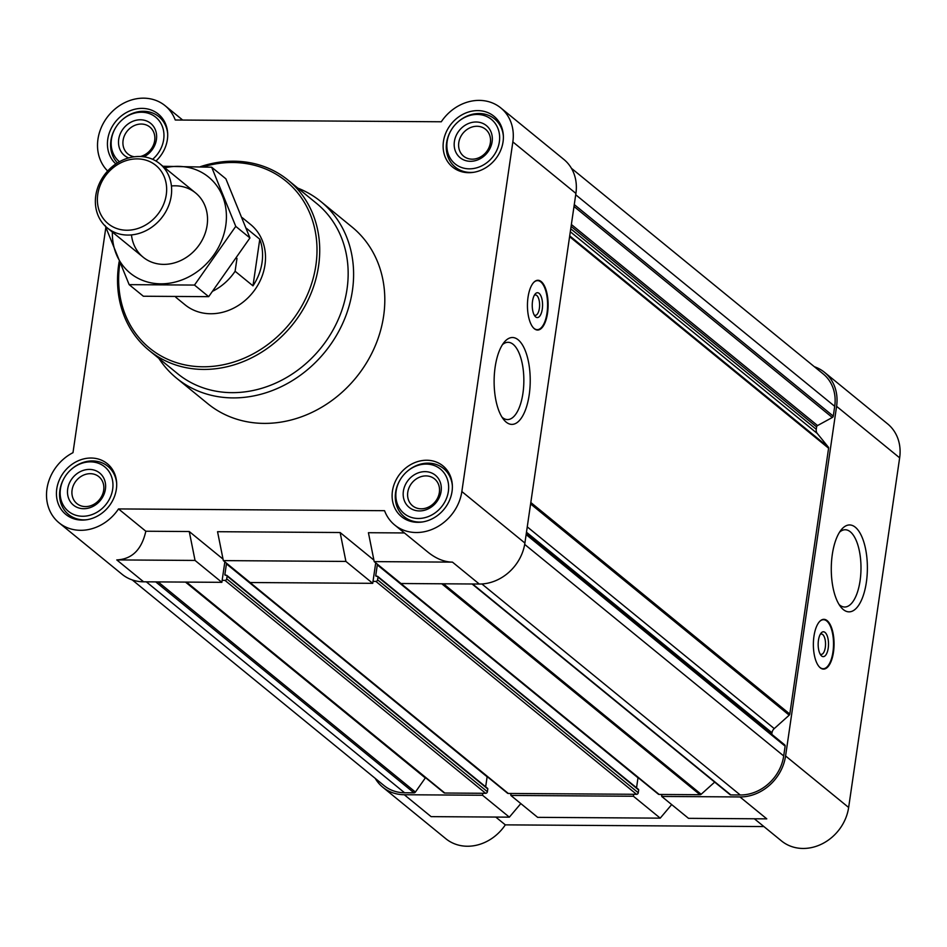 <?xml version="1.0" encoding="UTF-8"?>
<svg xmlns="http://www.w3.org/2000/svg" width="947" height="947" viewBox="0 0 947 947"><rect width="100%" height="100%" fill="white"/><g stroke="black" fill="none" stroke-linecap="round" stroke-linejoin="round"><path stroke-width="1.42" d="M175.811 297.263L185.032 304.792A51.836 44.71 -50.8 0 0 233.317 308.308A51.836 44.71 -50.8 0 0 264.971 264.959A51.836 44.71 -50.8 0 0 250.612 224.498L242.325 217.727M771.758 734.304L771.983 732.765A6.215 5.362 -50.8 0 1 774.244 728.598L789.206 715.163A1.657 1.432 -50.8 0 0 789.81 714.05L828.589 448.215A1.657 1.432 -50.8 0 0 828.317 447.102L817.297 433.489A6.215 5.362 -50.8 0 1 816.255 429.311L816.598 426.919A1.657 1.432 -50.8 0 1 817.557 425.558L832.318 417.485A1.657 1.432 -50.8 0 0 833.277 416.124L834.709 406.322A41.467 35.761 -50.8 0 0 823.215 373.947L571.408 168.282M729.64 794.131A1.657 1.432 -50.8 0 0 730.835 794.924L740.246 794.995A41.467 35.761 -50.8 0 0 783.702 755.955L785.134 746.141A1.657 1.432 -50.8 0 0 784.578 744.78L526.26 533.788M754.368 818.776L781.5 840.936A43.538 37.56 -50.8 0 0 822.055 843.884A43.538 37.56 -50.8 0 0 848.642 807.471L785.584 755.966A43.538 37.56 -50.8 0 1 739.962 796.948L661.704 796.439L661.989 794.474L700.022 794.722A1.657 1.432 -50.8 0 0 701.159 794.273L714.677 782.115M785.584 755.966L836.592 406.334A43.538 37.56 -50.8 0 0 824.529 372.349A43.538 37.56 -50.8 0 0 814.349 366.702M633.697 794.284L633.413 796.249L510.835 795.433L511.12 793.468L636.526 794.308A1.657 1.432 -50.8 0 0 638.266 792.746L638.669 789.987A0.829 0.71 -50.8 0 0 638.029 789.206M443.977 792.746L186.062 582.097L443.8 792.568A1.657 1.432 -50.8 0 0 444.794 793.03L482.828 793.29L482.544 795.255L404.274 794.734L431.098 816.634L509.356 817.154L482.544 795.255M425.534 777.688A1.657 1.432 -50.8 0 0 425.31 777.961L185.494 582.085M132.249 579.919L384.068 785.596A41.467 35.761 -50.8 0 0 404.57 792.769L413.981 792.828A1.657 1.432 -50.8 0 0 415.402 792.059L425.31 777.961M375.201 778.351A43.538 37.56 -50.8 0 0 382.754 787.206A43.538 37.56 -50.8 0 0 404.274 794.734M739.962 796.948L766.786 818.859L688.516 818.338L661.704 796.439M671.683 804.595L660.225 818.149L537.647 817.344L510.835 795.433M660.225 818.149L633.413 796.249M848.642 807.471L899.65 457.839A43.538 37.56 -50.8 0 0 887.588 423.854L824.529 372.349M382.754 787.206L445.812 838.711A43.538 37.56 -50.8 0 0 505.319 824.861L495.766 817.06M505.319 824.861L763.921 826.565M661.87 795.302L660.828 794.462M511.001 794.308L509.96 793.468M224.853 561.855L221.858 582.334L143.601 581.813A43.538 37.56 -50.8 0 1 122.068 574.284L59.01 522.78A43.538 37.56 -50.8 0 0 118.517 508.93L384.553 510.693A43.538 37.56 -50.8 0 0 394.698 525.005A43.538 37.56 -50.8 0 0 435.253 527.952A43.538 37.56 -50.8 0 0 461.852 491.54L512.848 141.908A43.538 37.56 -50.8 0 0 500.797 107.922A43.538 37.56 -50.8 0 0 441.29 121.772L175.254 120.009A43.538 37.56 -50.8 0 0 165.109 105.697A43.538 37.56 -50.8 0 0 109.674 114.256A43.538 37.56 -50.8 0 0 107.662 171.016M375.722 562.849L372.727 583.328L250.15 582.523L223.338 560.612L345.915 561.429L340.127 532.522L217.55 531.705L223.338 560.612M404.428 532.948L368.419 532.711L374.207 561.618L452.465 562.127L479.289 584.039A43.538 37.56 -50.8 0 0 524.898 543.045L575.906 193.413A43.538 37.56 -50.8 0 0 563.856 159.427L500.797 107.922M479.289 584.039L401.019 583.518L374.207 561.618M452.465 562.127C444.19 561.985 435.999 558.647 427.89 552.113L394.698 525.005M372.727 583.328L345.915 561.429M223.03 559.109L189.258 531.527L145.826 531.231C141.683 549.651 132.012 559.215 116.777 559.914L143.601 581.813M145.826 531.231L118.517 508.93M105.839 227.54L72.99 452.666A43.538 37.56 -50.8 0 0 59.01 522.78M373.899 560.103L340.127 532.522M528.035 297.192A24.882 10.334 90.4 0 0 537.612 330.041A24.882 10.334 90.4 0 0 547.532 313.126A24.882 10.334 90.4 0 0 537.943 280.276A24.882 10.334 90.4 0 0 528.035 297.192M529.195 394.875A43.444 18.052 -89.6 0 1 503.674 419.557A43.444 18.052 -89.6 0 1 494.121 380.848A43.444 18.052 -89.6 0 1 504.183 342.258A43.444 18.052 -89.6 0 1 524.153 348.094A43.444 18.052 -89.6 0 1 529.195 394.875M297.855 188.133A114.031 98.358 129.2 0 1 320.844 201.545L352.047 227.031A114.031 98.358 129.2 0 1 356.084 377.569A114.031 98.358 129.2 0 1 207.772 403.671L176.568 378.184A114.031 98.358 129.2 0 1 158.836 358.345M477.773 110.61A32.754 28.256 129.2 0 1 493.967 116.268A32.754 28.256 129.2 0 1 495.139 159.522A32.754 28.256 129.2 0 1 452.524 167.015A32.754 28.256 129.2 0 1 446.167 132.178A32.754 28.256 129.2 0 1 477.773 110.61M115.842 163.938A32.754 28.256 129.2 0 1 110.799 129.266A32.754 28.256 129.2 0 1 142.097 108.384A32.754 28.256 129.2 0 1 158.291 114.054A32.754 28.256 129.2 0 1 155.959 161.026M91.09 458.028A32.754 28.256 129.2 0 1 107.283 463.687A32.754 28.256 129.2 0 1 108.443 506.929A32.754 28.256 129.2 0 1 65.84 514.434A32.754 28.256 129.2 0 1 59.483 479.596A32.754 28.256 129.2 0 1 91.09 458.028M426.766 460.242A32.754 28.256 129.2 0 1 442.971 465.912A32.754 28.256 129.2 0 1 444.131 509.155A32.754 28.256 129.2 0 1 401.516 516.648A32.754 28.256 129.2 0 1 395.159 481.81A32.754 28.256 129.2 0 1 426.766 460.242M221.858 582.334L195.046 560.435L116.777 559.914M195.046 560.435L189.258 531.527M222.154 580.369L224.972 580.381A1.657 1.432 -50.8 0 0 226.712 578.83L227.114 576.072A0.829 0.71 -50.8 0 0 226.475 575.279L225.528 575.279A0.829 0.71 -50.8 0 1 224.889 574.486L226.44 563.879A1.657 1.432 -50.8 0 1 226.629 563.311M246.327 579.398A1.657 1.432 -50.8 0 0 247.605 580.535L247.723 580.535M373.023 581.363L375.852 581.387A1.657 1.432 -50.8 0 0 377.581 579.824L377.983 577.078A0.829 0.71 -50.8 0 0 377.344 576.285L376.409 576.273A0.829 0.71 -50.8 0 1 375.758 575.48L377.308 564.874A1.657 1.432 -50.8 0 1 377.498 564.305M397.195 580.393A1.657 1.432 -50.8 0 0 398.474 581.529L398.592 581.529M487.16 788.2A0.829 0.71 -50.8 0 1 487.8 788.993L487.397 791.739A1.657 1.432 -50.8 0 1 485.657 793.302L482.828 793.29M485.669 786.791L487.125 776.8L226.44 563.879M246.788 580.251L507.474 793.172A1.657 1.432 -50.8 0 0 508.29 793.456L511.12 793.468M636.538 787.786L637.994 777.795L377.308 564.874M397.657 581.245L658.343 794.166A1.657 1.432 -50.8 0 0 659.159 794.45L661.989 794.474M813.958 636.254A24.882 10.334 90.4 0 0 823.547 669.103A24.882 10.334 90.4 0 0 834.058 644.291A24.882 10.334 90.4 0 0 823.878 619.338A24.882 10.334 90.4 0 0 813.958 636.254M866.351 582.322A43.444 18.052 -89.6 0 1 840.818 607.003A43.444 18.052 -89.6 0 1 831.277 568.295A43.444 18.052 -89.6 0 1 841.327 529.704A43.444 18.052 -89.6 0 1 861.308 535.529A43.444 18.052 -89.6 0 1 866.351 582.322M520.814 803.589L509.356 817.154M426.209 464.089A28.706 24.764 129.2 0 1 447.529 495.328A28.706 24.764 129.2 0 1 411.081 517.322A28.706 24.764 129.2 0 1 400.143 479.821A28.706 24.764 129.2 0 1 406.606 471.914A28.706 24.764 129.2 0 1 426.209 464.089M425.108 471.642A20.739 17.886 129.2 0 1 437.147 501.212A20.739 17.886 129.2 0 1 404.476 500.999A20.739 17.886 129.2 0 1 425.108 471.642M406.606 471.914L406.926 471.63A31.097 26.824 129.2 0 1 428.162 463.142A31.097 26.824 129.2 0 1 443.539 468.516A31.097 26.824 129.2 0 1 452.358 485.74M422.836 521.904A31.097 26.824 129.2 0 1 404.191 516.695A31.097 26.824 129.2 0 1 399.93 480.188L400.143 479.821M477.217 114.445A28.706 24.764 129.2 0 1 498.524 145.684A28.706 24.764 129.2 0 1 462.089 167.69A28.706 24.764 129.2 0 1 451.151 130.189A28.706 24.764 129.2 0 1 457.602 122.281A28.706 24.764 129.2 0 1 477.217 114.445M476.116 121.997A20.739 17.886 129.2 0 1 488.155 151.579A20.739 17.886 129.2 0 1 455.483 151.354A20.739 17.886 129.2 0 1 476.116 121.997M457.602 122.281L457.934 121.997A31.097 26.824 129.2 0 1 479.17 113.51A31.097 26.824 129.2 0 1 494.547 118.884A31.097 26.824 129.2 0 1 503.366 136.108M473.843 172.259A31.097 26.824 129.2 0 1 455.199 167.063A31.097 26.824 129.2 0 1 450.938 130.556L451.151 130.189M119.464 161.712A28.706 24.764 129.2 0 1 115.463 127.963A28.706 24.764 129.2 0 1 121.926 120.056A28.706 24.764 129.2 0 1 141.529 112.231A28.706 24.764 129.2 0 1 163.286 129.526A28.706 24.764 129.2 0 1 152.621 159.297M128.662 157.936A20.739 17.886 129.2 0 1 119.452 136.025A20.739 17.886 129.2 0 1 140.428 119.784A20.739 17.886 129.2 0 1 156.551 134.794A20.739 17.886 129.2 0 1 143.885 156.835M121.926 120.056L122.246 119.772A31.097 26.824 129.2 0 1 143.482 111.284A31.097 26.824 129.2 0 1 158.859 116.67A31.097 26.824 129.2 0 1 167.69 133.882M117.428 162.908A31.097 26.824 129.2 0 1 115.25 128.33L115.463 127.963M90.521 461.864A28.706 24.764 129.2 0 1 111.841 493.103A28.706 24.764 129.2 0 1 75.393 515.109A28.706 24.764 129.2 0 1 64.455 477.596A28.706 24.764 129.2 0 1 70.918 469.7A28.706 24.764 129.2 0 1 90.521 461.864M89.42 469.416A20.739 17.886 129.2 0 1 101.459 498.986A20.739 17.886 129.2 0 1 68.788 498.773A20.739 17.886 129.2 0 1 89.42 469.416M70.918 469.7L71.238 469.404A31.097 26.824 129.2 0 1 92.486 460.929A31.097 26.824 129.2 0 1 107.851 466.303A31.097 26.824 129.2 0 1 116.682 483.526M87.148 519.678A31.097 26.824 129.2 0 1 68.515 514.47A31.097 26.824 129.2 0 1 64.242 477.975L64.455 477.596M425.961 475.903A17.366 14.974 129.2 0 1 434.555 478.91A17.366 14.974 129.2 0 1 435.158 501.839A17.366 14.974 129.2 0 1 412.572 505.805A17.366 14.974 129.2 0 1 409.211 487.338A17.366 14.974 129.2 0 1 425.961 475.903M90.273 473.689A17.366 14.974 129.2 0 1 98.867 476.684A17.366 14.974 129.2 0 1 99.482 499.614A17.366 14.974 129.2 0 1 76.896 503.591A17.366 14.974 129.2 0 1 73.523 485.124A17.366 14.974 129.2 0 1 90.273 473.689M134.356 156.788A17.366 14.974 129.2 0 1 127.904 153.959A17.366 14.974 129.2 0 1 124.531 135.48A17.366 14.974 129.2 0 1 141.281 124.045A17.366 14.974 129.2 0 1 149.875 127.052A17.366 14.974 129.2 0 1 153.97 143.624A17.366 14.974 129.2 0 1 140.274 156.515M476.968 126.271A17.366 14.974 129.2 0 1 485.551 129.277A17.366 14.974 129.2 0 1 486.166 152.195A17.366 14.974 129.2 0 1 463.58 156.172A17.366 14.974 129.2 0 1 460.218 137.706A17.366 14.974 129.2 0 1 476.968 126.271M203.238 166.826A107.816 92.995 129.2 0 1 232.725 162.505A107.816 92.995 129.2 0 1 315.848 265.527A107.816 92.995 129.2 0 1 202.469 366.785A107.816 92.995 129.2 0 1 119.867 263.278M200.314 166.708A109.888 94.783 129.2 0 1 233.826 161.203A109.888 94.783 129.2 0 1 288.148 180.202A109.888 94.783 129.2 0 1 292.043 325.271A109.888 94.783 129.2 0 1 149.117 350.414A109.888 94.783 129.2 0 1 119.168 261.621M288.148 180.202L316.594 203.427A109.888 94.783 129.2 0 1 320.477 348.496A109.888 94.783 129.2 0 1 177.562 373.651L149.117 350.414M320.844 201.545A114.031 98.358 129.2 0 1 324.88 352.083A114.031 98.358 129.2 0 1 176.568 378.184M502.431 344.696A38.626 16.052 -89.6 0 1 508.042 342.305A38.626 16.052 -89.6 0 1 522.933 393.301A38.626 16.052 -89.6 0 1 507.533 419.568A38.626 16.052 -89.6 0 1 501.946 417.106M533.611 282.526A24.515 10.192 -89.6 0 1 538.393 280.726A24.515 10.192 -89.6 0 1 547.011 313.007A24.515 10.192 -89.6 0 1 538.062 329.592A24.515 10.192 -89.6 0 1 533.315 327.733M542.276 309.136A12.441 5.173 -89.6 0 1 534.972 316.203A12.441 5.173 -89.6 0 1 532.238 305.123A12.441 5.173 -89.6 0 1 535.114 294.079A12.441 5.173 -89.6 0 1 540.832 295.736A12.441 5.173 -89.6 0 1 542.276 309.136M534.297 295.31A10.192 4.238 -89.6 0 1 535.434 294.943A10.192 4.238 -89.6 0 1 539.364 308.402A10.192 4.238 -89.6 0 1 535.292 315.339A10.192 4.238 -89.6 0 1 534.167 314.96M839.587 532.143A38.626 16.052 -89.6 0 1 845.198 529.752A38.626 16.052 -89.6 0 1 860.077 580.748A38.626 16.052 -89.6 0 1 844.688 607.015A38.626 16.052 -89.6 0 1 839.101 604.553M820.102 654.022A10.192 4.238 90.4 0 0 821.227 654.401A10.192 4.238 90.4 0 0 825.535 644.232A10.192 4.238 90.4 0 0 821.357 634.005A10.192 4.238 90.4 0 0 820.232 634.372M818.457 640.231A12.441 5.173 90.4 0 0 820.907 655.265A12.441 5.173 90.4 0 0 828.507 644.256A12.441 5.173 90.4 0 0 821.049 633.141A12.441 5.173 90.4 0 0 818.457 640.231M819.238 666.795A24.515 10.192 90.4 0 0 823.997 668.653A24.515 10.192 90.4 0 0 833.526 644.28A24.515 10.192 90.4 0 0 824.316 619.788A24.515 10.192 90.4 0 0 819.546 621.587M246.35 228.239L259.786 239.212L252.979 285.852A51.836 44.71 -50.8 0 0 259.786 239.212M236.987 258.389L235.105 271.256L252.979 285.852M235.105 271.256A51.836 44.71 129.2 0 1 213.253 290.942M137.22 158.883A37.655 32.47 129.2 0 1 159.072 212.59A37.655 32.47 129.2 0 1 99.755 212.199A37.655 32.47 129.2 0 1 137.22 158.883M139.233 156.492A41.467 35.761 129.2 0 1 159.735 163.665A41.467 35.761 129.2 0 1 161.203 218.402A41.467 35.761 129.2 0 1 107.271 227.896A41.467 35.761 129.2 0 1 99.234 183.789A41.467 35.761 129.2 0 1 139.233 156.492M164.837 167.832A61.993 53.47 129.2 0 1 225.777 225.457A61.993 53.47 129.2 0 1 164.376 283.733A61.993 53.47 129.2 0 1 112.373 232.062M171.431 185.967A41.467 35.761 129.2 0 1 207.109 225.339A41.467 35.761 129.2 0 1 168.578 264.083A41.467 35.761 129.2 0 1 131.467 234.903M105.093 225.504L129.159 284.645L194.49 285.071L235.756 226.369L211.678 167.217L162.931 166.27M211.678 167.217L225.871 178.805L249.937 237.957L208.683 296.66L143.352 296.233L129.159 284.645M235.756 226.369L249.937 237.957M194.49 285.071L208.683 296.66M899.65 457.839L836.592 406.334M575.906 193.413L512.848 141.908M524.898 543.045L461.852 491.54M404.57 792.769L146.311 581.837M413.981 792.828L155.734 581.896M415.402 792.059L158.125 581.908M444.794 793.03L186.535 582.097M485.657 793.302L224.972 580.381M487.397 791.739L226.712 578.83M487.8 788.993L227.114 576.072M225.86 575.279L224.889 574.486M508.29 793.456L247.605 580.535M636.526 794.308L375.852 581.387M638.266 792.746L377.581 579.824M638.669 789.987L377.983 577.078M376.74 576.273L375.758 575.48M659.159 794.45L398.474 581.529M700.022 794.722L441.764 583.79M701.159 794.273L443.468 583.802M730.835 794.924L472.577 583.991M740.246 794.995L481.893 583.968M783.702 755.955L524.685 544.395M785.134 746.141L526.141 534.605M771.983 732.765L526.485 532.238M774.244 728.598L527.266 526.875M789.206 715.163L530.604 503.946M789.81 714.05L530.817 502.514M828.589 448.215L569.597 236.679M828.317 447.102L569.715 235.886M817.297 433.489L570.319 231.755M816.255 429.311L570.745 228.795M816.598 426.919L571.1 226.392M817.557 425.558L571.372 224.486M832.318 417.485L574 206.493M833.277 416.124L574.284 204.588M834.709 406.322L575.717 194.774M182.688 120.056L165.109 105.697M487.563 788.342L226.889 575.433M638.444 789.348L377.758 576.427M730.019 794.64L472.103 583.991M784.672 744.851L526.26 533.777M404.191 516.695L409.447 520.98M443.539 468.516L448.795 472.813M455.199 167.063L460.455 171.348M494.547 118.884L499.803 123.169M158.859 116.67L164.115 120.956M68.515 514.47L73.759 518.767M107.851 466.303L113.107 470.588M538.393 280.726L536.842 280.419M538.062 329.592L536.511 329.887M824.316 619.788L822.765 619.48M823.997 668.653L822.446 668.949M107.271 227.896L143.163 257.205M159.735 163.665L195.627 192.975"/></g></svg>
